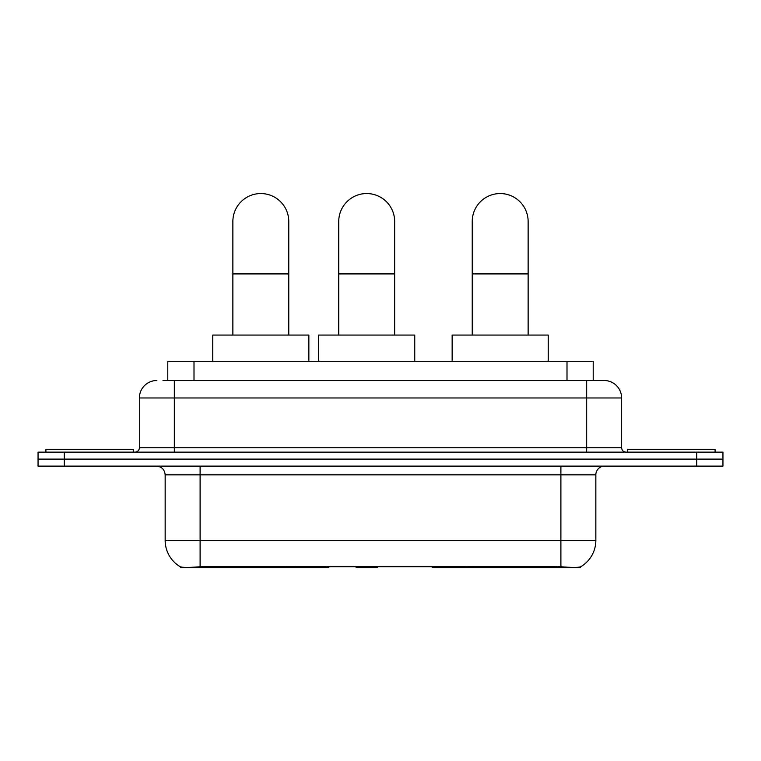 <?xml version="1.0" encoding="UTF-8"?>
<svg xmlns="http://www.w3.org/2000/svg" width="761" height="761" viewBox="0 0 761 761"><rect width="100%" height="100%" fill="white"/><g stroke="black" fill="none" stroke-linecap="round" stroke-linejoin="round"><path stroke-width="1.14" d="M328.771 566.593L328.771 567.449L180.443 567.449L180.443 566.831M167.791 380.5L167.791 361.285L593.209 361.285L593.209 380.5M580.557 566.831L580.557 567.449L432.229 567.449L432.229 566.593M165.156 540.367L200.105 540.367L200.105 474.845L165.156 474.845L165.156 540.367A30.573 30.573 0 0 0 180.271 566.745C182.535 567.62 189.147 567.62 200.105 566.745L560.895 566.745C571.844 567.62 578.455 567.62 580.729 566.745A30.573 30.573 0 0 0 595.844 540.367L595.844 474.845A8.732 8.732 0 0 1 604.576 466.113M64.257 452.139L722.95 452.139L722.95 459.121L38.05 459.121L38.05 466.113L64.257 466.113L64.257 459.121L38.05 459.121L38.05 452.139L64.257 452.139L64.257 459.121L722.95 459.121L722.95 466.113L64.257 466.113M163.377 380.5L598.022 380.5M162.978 380.5L174.336 380.5L174.336 397.974L139.387 397.974L139.387 447.763A4.366 4.366 0 0 1 135.02 452.139M156.861 380.5A17.474 17.474 0 0 0 139.387 397.974M604.139 380.5A17.474 17.474 0 0 1 621.613 397.974L586.664 397.974L586.664 380.5L603.873 380.5M621.613 397.974L621.613 447.763C621.87 450.417 623.326 451.872 625.98 452.139M722.95 452.139L722.95 459.121M133.27 452.139L133.27 449.513L45.917 449.513L45.917 452.139M715.083 452.139L715.083 449.513L627.73 449.513L627.73 452.139M232.866 335.068L232.866 221.508A27.957 27.957 0 0 1 260.814 193.551A27.957 27.957 0 0 1 288.771 221.508A27.957 27.957 0 0 0 260.814 193.551M288.771 335.068L288.771 221.508M308.861 361.285L308.861 335.068L212.766 335.068L212.766 361.285M472.229 335.068L472.229 221.508A27.957 27.957 0 0 1 500.186 193.551A27.957 27.957 0 0 1 528.134 221.508A27.957 27.957 0 0 0 500.186 193.551M528.134 335.068L528.134 221.508M548.234 361.285L548.234 335.068L452.139 335.068L452.139 361.285M338.74 335.068L338.74 221.508A27.957 27.957 0 0 1 366.697 193.551A27.957 27.957 0 0 1 394.655 221.508A27.957 27.957 0 0 0 366.697 193.551M394.655 335.068L394.655 221.508M378.036 566.593L377.18 567.449L356.215 567.449L355.358 566.593M414.745 361.285L414.745 335.068L318.65 335.068L318.65 361.285M474.036 566.593L474.036 567.449M556.966 567.449L556.966 566.593M286.964 566.593L286.964 567.449M204.034 567.449L204.034 566.593M193.998 380.5L193.998 361.285M567.002 380.5L567.002 361.285M295.173 566.593L295.173 567.449M465.827 566.593L465.827 567.449M432.762 566.593L432.762 567.449M328.238 566.593L328.238 567.449M560.895 466.113L560.895 474.845L200.105 474.845L200.105 466.113M595.844 474.845L560.895 474.845L560.895 540.367L595.844 540.367M560.895 566.745L560.895 540.367L200.105 540.367L200.105 566.745M696.743 466.113L696.743 452.139M174.336 452.139L174.336 447.763L621.613 447.763M139.387 447.763L174.336 447.763L174.336 397.974L586.664 397.974L586.664 452.139M232.866 273.922L288.771 273.922M472.229 273.922L528.134 273.922M338.74 273.922L394.655 273.922M165.156 474.845C164.642 469.547 161.732 466.626 156.424 466.113"/></g></svg>
